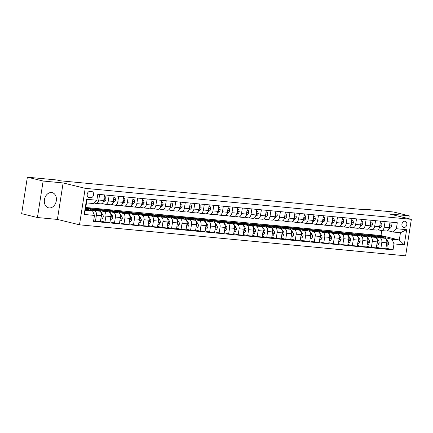 <?xml version="1.0" encoding="UTF-8"?>
<svg xmlns="http://www.w3.org/2000/svg" width="433" height="433" viewBox="0 0 433 433"><rect width="100%" height="100%" fill="white"/><g stroke="black" fill="none" stroke-linecap="round" stroke-linejoin="round"><path stroke-width="0.65" d="M51.57 192.544A7.805 5.938 103.7 0 0 44.507 199.25A7.805 5.938 103.7 0 0 48.518 207.818A7.805 5.938 103.7 0 0 49.162 207.927A7.805 5.938 103.7 0 0 56.225 201.226A7.805 5.938 103.7 0 0 52.22 192.653A7.805 5.938 103.7 0 0 51.57 192.544M404.877 221.214A3.204 2.436 103.7 0 0 401.976 223.969A3.204 2.436 103.7 0 0 403.621 227.482A3.204 2.436 103.7 0 0 403.886 227.525A3.204 2.436 103.7 0 0 406.787 224.776A3.204 2.436 103.7 0 0 405.142 221.263A3.204 2.436 103.7 0 0 404.877 221.214M79.488 224.814L405.634 255.816L411.35 219.331L85.204 188.328L79.488 224.814L57.405 219.423L63.115 182.937L43.138 181.037L37.422 217.523L57.405 219.423M37.422 217.523L21.65 213.669L27.366 177.184L43.138 181.037M27.366 177.184L56.858 179.987L60.014 180.761L367.13 209.951L363.974 209.182L363.904 209.648M89.095 197.502L90.768 197.665A3.101 2.36 103.7 0 0 93.577 194.996A3.101 2.36 103.7 0 0 91.985 191.592A3.101 2.36 103.7 0 0 91.726 191.548L90.053 191.391A3.101 2.36 103.7 0 0 87.244 194.054A3.101 2.36 103.7 0 0 88.835 197.459A3.101 2.36 103.7 0 0 89.095 197.502L88.592 197.378M94.475 215.428L84.202 214.449L86.578 199.267L96.857 200.241L93.712 203.57L86.481 202.882L85.339 210.178L92.57 210.866L94.475 215.428L93.544 221.393L393.05 249.863L385.938 248.131M85.761 207.494L381.013 235.557L399.307 240.028L400.449 232.727L393.218 232.039L396.363 228.716L397.299 222.746L97.788 194.276L96.857 200.241M396.363 228.716L406.636 229.69L404.26 244.878L393.987 243.898L393.05 249.863M408.795 218.708L409.245 215.84L393.473 211.986L363.974 209.182M409.245 215.84L389.267 213.94L411.35 219.331M63.115 182.937L85.204 188.328M393.218 232.039L387.503 230.643M385.072 221.588L384.195 227.163A4.005 2.582 95.4 0 1 381.294 230.529A4.005 2.582 95.4 0 1 381.056 230.491L377.987 229.739M375.557 220.678L374.686 226.259A4.005 2.582 95.4 0 1 371.779 229.625A4.005 2.582 95.4 0 1 371.541 229.587L368.472 228.835M366.042 219.775L365.171 225.355A4.005 2.582 95.4 0 1 362.269 228.721A4.005 2.582 95.4 0 1 362.026 228.684L358.957 227.931M356.527 218.871L355.655 224.451A4.005 2.582 95.4 0 1 352.754 227.818A4.005 2.582 95.4 0 1 352.516 227.78L349.442 227.027M347.017 217.967L346.14 223.547A4.005 2.582 95.4 0 1 343.239 226.914A4.005 2.582 95.4 0 1 343.001 226.87L339.927 226.123M337.502 217.063L336.625 222.638A4.005 2.582 95.4 0 1 333.724 226.01A4.005 2.582 95.4 0 1 333.486 225.966L330.417 225.22M327.987 216.159L327.115 221.734A4.005 2.582 95.4 0 1 324.209 225.106A4.005 2.582 95.4 0 1 323.971 225.063L320.902 224.316M318.471 215.255L317.6 220.83A4.005 2.582 95.4 0 1 314.694 224.202A4.005 2.582 95.4 0 1 314.455 224.159L311.387 223.412M308.956 214.351L308.085 219.926A4.005 2.582 95.4 0 1 305.184 223.293A4.005 2.582 95.4 0 1 304.94 223.255L301.871 222.508M299.441 213.447L298.57 219.022A4.005 2.582 95.4 0 1 295.669 222.389A4.005 2.582 95.4 0 1 295.43 222.351L292.356 221.599M289.931 212.543L289.055 218.118A4.005 2.582 95.4 0 1 286.153 221.485A4.005 2.582 95.4 0 1 285.915 221.447L282.841 220.695M280.416 211.64L279.539 217.214A4.005 2.582 95.4 0 1 276.638 220.581A4.005 2.582 95.4 0 1 276.4 220.543L273.331 219.791M270.901 210.73L270.03 216.311A4.005 2.582 95.4 0 1 267.123 219.677A4.005 2.582 95.4 0 1 266.885 219.639L263.816 218.887M261.386 209.826L260.514 215.407A4.005 2.582 95.4 0 1 257.608 218.773A4.005 2.582 95.4 0 1 257.37 218.735L254.301 217.983M251.871 208.923L250.999 214.503A4.005 2.582 95.4 0 1 248.098 217.869A4.005 2.582 95.4 0 1 247.855 217.826L244.786 217.079M242.356 208.019L241.484 213.593A4.005 2.582 95.4 0 1 238.583 216.965A4.005 2.582 95.4 0 1 238.345 216.922L235.271 216.175M232.846 207.115L231.969 212.69A4.005 2.582 95.4 0 1 229.068 216.062A4.005 2.582 95.4 0 1 228.83 216.018L225.755 215.271M223.331 206.211L222.454 211.786A4.005 2.582 95.4 0 1 219.553 215.158A4.005 2.582 95.4 0 1 219.315 215.114L216.246 214.367M213.815 205.307L212.944 210.882A4.005 2.582 95.4 0 1 210.037 214.254A4.005 2.582 95.4 0 1 209.799 214.211L206.73 213.464M204.3 204.403L203.429 209.978A4.005 2.582 95.4 0 1 200.522 213.345A4.005 2.582 95.4 0 1 200.284 213.307L197.215 212.554M194.785 203.499L193.914 209.074A4.005 2.582 95.4 0 1 191.013 212.441A4.005 2.582 95.4 0 1 190.774 212.403L187.7 211.65M185.27 202.595L184.398 208.17A4.005 2.582 95.4 0 1 181.497 211.537A4.005 2.582 95.4 0 1 181.259 211.499L178.185 210.747M175.76 201.686L174.883 207.266A4.005 2.582 95.4 0 1 171.982 210.633A4.005 2.582 95.4 0 1 171.744 210.595L168.675 209.843M166.245 200.782L165.368 206.362A4.005 2.582 95.4 0 1 162.467 209.729A4.005 2.582 95.4 0 1 162.229 209.691L159.16 208.939M156.73 199.878L155.858 205.459A4.005 2.582 95.4 0 1 152.952 208.825A4.005 2.582 95.4 0 1 152.714 208.782L149.645 208.035M147.215 198.974L146.343 204.549A4.005 2.582 95.4 0 1 143.442 207.921A4.005 2.582 95.4 0 1 143.199 207.878L140.13 207.131M137.699 198.07L136.828 203.645A4.005 2.582 95.4 0 1 133.927 207.017A4.005 2.582 95.4 0 1 133.689 206.974L130.614 206.227M128.19 197.167L127.313 202.741A4.005 2.582 95.4 0 1 124.412 206.113A4.005 2.582 95.4 0 1 124.174 206.07L121.099 205.323M118.674 196.263L117.798 201.838A4.005 2.582 95.4 0 1 114.897 205.21A4.005 2.582 95.4 0 1 114.658 205.166L111.59 204.419M109.159 195.359L108.288 200.934A4.005 2.582 95.4 0 1 105.381 204.3A4.005 2.582 95.4 0 1 105.143 204.262L102.074 203.51M99.644 194.455L98.773 200.03A4.005 2.582 95.4 0 1 95.866 203.396A4.005 2.582 95.4 0 1 95.628 203.358L94.237 203.017M381.013 235.557L381.792 230.578M85.501 209.144L92.57 210.866M90.362 209.648L94.486 210.654A4.005 2.582 95.4 0 1 96.391 215.217L95.46 221.182L93.647 220.738M93.041 209.177L93.084 208.895L88.516 208.462L99.433 211.125A4.005 2.582 95.4 0 1 101.338 215.688L100.407 221.653L95.46 221.182M93.084 208.895L94.21 209.166M99.877 210.552L104.001 211.558A4.005 2.582 95.4 0 1 105.906 216.121L104.975 222.086L100.51 220.998M102.556 210.081L102.599 209.799L98.031 209.366L108.948 212.029A4.005 2.582 95.4 0 1 110.853 216.592L109.922 222.557L104.975 222.086M102.599 209.799L103.72 210.075M109.392 211.456L113.516 212.462A4.005 2.582 95.4 0 1 115.422 217.025L114.485 222.99L110.025 221.902M112.071 210.985L112.115 210.703L107.546 210.27L118.463 212.933A4.005 2.582 95.4 0 1 120.369 217.496L119.432 223.46L114.485 222.99M112.115 210.703L113.235 210.979M118.907 212.359L123.032 213.366A4.005 2.582 95.4 0 1 124.937 217.929L124 223.893L119.535 222.806M121.581 211.889L121.63 211.607L117.062 211.174L127.979 213.837A4.005 2.582 95.4 0 1 129.884 218.4L128.947 224.364L124 223.893M121.63 211.607L122.75 211.883M128.422 213.269L132.541 214.27A4.005 2.582 95.4 0 1 134.452 218.833L133.516 224.797L129.05 223.709M131.096 212.792L131.139 212.511L126.577 212.078L137.494 214.741A4.005 2.582 95.4 0 1 139.399 219.304L138.463 225.268L133.516 224.797M131.139 212.511L132.265 212.787M137.938 214.173L142.056 215.179A4.005 2.582 95.4 0 1 143.962 219.737L143.031 225.701L138.565 224.613M140.611 213.696L140.655 213.415L136.092 212.982L147.004 215.645A4.005 2.582 95.4 0 1 148.914 220.208L147.978 226.172L143.031 225.701M140.655 213.415L141.78 213.691M147.447 215.077L151.572 216.083A4.005 2.582 95.4 0 1 153.477 220.641L152.546 226.605L148.081 225.517M150.127 214.6L150.17 214.319L145.602 213.886L156.519 216.554A4.005 2.582 95.4 0 1 158.424 221.111L157.493 227.076L152.546 226.605M150.17 214.319L151.29 214.595M156.963 215.98L161.087 216.987A4.005 2.582 95.4 0 1 162.992 221.544L162.061 227.514L157.596 226.421M159.642 215.504L159.685 215.223L155.117 214.79L166.034 217.458A4.005 2.582 95.4 0 1 167.939 222.015L167.008 227.98L162.061 227.514M159.685 215.223L160.805 215.499M166.478 216.884L170.602 217.891A4.005 2.582 95.4 0 1 172.507 222.448L171.571 228.418L167.111 227.325M169.157 216.413L169.2 216.132L164.632 215.694L175.549 218.362A4.005 2.582 95.4 0 1 177.454 222.919L176.518 228.889L171.571 228.418M169.2 216.132L170.321 216.403M175.993 217.788L180.117 218.795A4.005 2.582 95.4 0 1 182.022 223.358L181.086 229.322L176.621 228.229M178.667 217.317L178.715 217.036L174.147 216.597L185.064 219.266A4.005 2.582 95.4 0 1 186.969 223.823L186.033 229.793L181.086 229.322M178.715 217.036L179.836 217.306M185.508 218.692L189.627 219.699A4.005 2.582 95.4 0 1 191.538 224.262L190.601 230.226L186.136 229.133M188.182 218.221L188.225 217.94L183.662 217.507L194.574 220.17A4.005 2.582 95.4 0 1 196.485 224.727L195.548 230.697L190.601 230.226M188.225 217.94L189.351 218.21M195.023 219.596L199.142 220.603A4.005 2.582 95.4 0 1 201.047 225.165L200.116 231.13L195.651 230.042M197.697 219.125L197.74 218.844L193.172 218.411L204.089 221.074A4.005 2.582 95.4 0 1 205.994 225.636L205.063 231.601L200.116 231.13M197.74 218.844L198.866 219.114M204.533 220.5L208.657 221.507A4.005 2.582 95.4 0 1 210.562 226.069L209.632 232.034L205.166 230.946M207.212 220.029L207.255 219.748L202.687 219.315L213.604 221.977A4.005 2.582 95.4 0 1 215.51 226.54L214.579 232.505L209.632 232.034M207.255 219.748L208.376 220.024M214.048 221.404L218.172 222.41A4.005 2.582 95.4 0 1 220.078 226.973L219.141 232.938L214.681 231.85M216.727 220.933L216.771 220.651L212.202 220.218L223.119 222.881A4.005 2.582 95.4 0 1 225.025 227.444L224.094 233.409L219.141 232.938M216.771 220.651L217.891 220.927M223.563 222.308L227.688 223.314A4.005 2.582 95.4 0 1 229.593 227.877L228.656 233.842L224.197 232.754M226.243 221.837L226.286 221.555L221.718 221.122L232.635 223.785A4.005 2.582 95.4 0 1 234.54 228.348L233.604 234.313L228.656 233.842M226.286 221.555L227.406 221.831M233.078 223.217L237.203 224.224A4.005 2.582 95.4 0 1 239.108 228.781L238.172 234.746L233.706 233.658M235.752 222.741L235.801 222.459L231.233 222.026L242.15 224.689A4.005 2.582 95.4 0 1 244.055 229.252L243.119 235.216L238.172 234.746M235.801 222.459L236.921 222.735M242.594 224.121L246.713 225.128A4.005 2.582 95.4 0 1 248.623 229.685L247.687 235.649L243.222 234.562M245.267 223.644L245.311 223.363L240.748 222.93L251.66 225.598A4.005 2.582 95.4 0 1 253.57 230.156L252.634 236.12L247.687 235.649M245.311 223.363L246.437 223.639M252.109 225.025L256.228 226.031A4.005 2.582 95.4 0 1 258.133 230.589L257.202 236.559L252.737 235.465M254.783 224.548L254.826 224.267L250.258 223.834L261.175 226.502A4.005 2.582 95.4 0 1 263.08 231.06L262.149 237.024L257.202 236.559M254.826 224.267L255.952 224.543M261.619 225.929L265.743 226.935A4.005 2.582 95.4 0 1 267.648 231.493L266.717 237.463L262.252 236.369M264.298 225.458L264.341 225.176L259.773 224.738L270.69 227.406A4.005 2.582 95.4 0 1 272.595 231.964L271.664 237.928L266.717 237.463M264.341 225.176L265.461 225.447M271.134 226.832L275.258 227.839A4.005 2.582 95.4 0 1 277.163 232.397L276.227 238.367L271.767 237.273M273.813 226.362L273.856 226.08L269.288 225.642L280.205 228.31A4.005 2.582 95.4 0 1 282.11 232.867L281.174 238.837L276.227 238.367M273.856 226.08L274.977 226.351M280.649 227.736L284.773 228.743A4.005 2.582 95.4 0 1 286.678 233.306L285.742 239.27L281.277 238.177M283.328 227.265L283.371 226.984L278.803 226.551L289.72 229.214A4.005 2.582 95.4 0 1 291.625 233.771L290.689 239.741L285.742 239.27M283.371 226.984L284.492 227.255M290.164 228.64L294.283 229.647A4.005 2.582 95.4 0 1 296.194 234.21L295.257 240.174L290.792 239.086M292.838 228.169L292.887 227.888L288.318 227.455L299.235 230.118A4.005 2.582 95.4 0 1 301.141 234.681L300.204 240.645L295.257 240.174M292.887 227.888L294.007 228.159M299.679 229.544L303.798 230.551A4.005 2.582 95.4 0 1 305.709 235.114L304.772 241.078L300.307 239.99M302.353 229.073L302.396 228.792L297.834 228.359L308.745 231.022A4.005 2.582 95.4 0 1 310.656 235.584L309.719 241.549L304.772 241.078M302.396 228.792L303.522 229.068M309.189 230.448L313.313 231.455A4.005 2.582 95.4 0 1 315.219 236.017L314.288 241.982L309.822 240.894M311.868 229.977L311.912 229.696L307.343 229.263L318.26 231.926A4.005 2.582 95.4 0 1 320.166 236.488L319.235 242.453L314.288 241.982M311.912 229.696L313.037 229.972M318.704 231.352L322.829 232.359A4.005 2.582 95.4 0 1 324.734 236.921L323.803 242.886L319.337 241.798M321.383 230.881L321.427 230.6L316.859 230.167L327.776 232.83A4.005 2.582 95.4 0 1 329.681 237.392L328.75 243.357L323.803 242.886M321.427 230.6L322.547 230.876M328.219 232.261L332.344 233.263A4.005 2.582 95.4 0 1 334.249 237.825L333.313 243.79L328.853 242.702M330.899 231.785L330.942 231.503L326.374 231.07L337.291 233.733A4.005 2.582 95.4 0 1 339.196 238.296L338.26 244.261L333.313 243.79M330.942 231.503L332.062 231.779M337.735 233.165L341.859 234.172A4.005 2.582 95.4 0 1 343.764 238.729L342.828 244.694L338.362 243.606M340.408 232.689L340.457 232.407L335.889 231.974L346.806 234.637A4.005 2.582 95.4 0 1 348.711 239.2L347.775 245.165L342.828 244.694M340.457 232.407L341.577 232.683M347.25 234.069L351.369 235.076A4.005 2.582 95.4 0 1 353.279 239.633L352.343 245.598L347.878 244.51M349.924 233.593L349.967 233.311L345.404 232.878L356.321 235.547A4.005 2.582 95.4 0 1 358.226 240.104L357.29 246.068L352.343 245.598M349.967 233.311L351.093 233.587M356.765 234.973L360.884 235.98A4.005 2.582 95.4 0 1 362.789 240.537L361.858 246.507L357.393 245.414M359.439 234.502L359.482 234.221L354.919 233.782L365.831 236.45A4.005 2.582 95.4 0 1 367.741 241.008L366.805 246.972L361.858 246.507M359.482 234.221L360.608 234.491M366.275 235.877L370.399 236.883A4.005 2.582 95.4 0 1 372.304 241.441L371.373 247.411L366.908 246.317M368.954 235.406L368.997 235.124L364.429 234.686L375.346 237.354A4.005 2.582 95.4 0 1 377.251 241.912L376.32 247.882L371.373 247.411M368.997 235.124L370.118 235.395M375.79 236.781L379.914 237.787A4.005 2.582 95.4 0 1 381.819 242.35L380.888 248.315L376.423 247.221M378.469 236.31L378.512 236.028L373.944 235.595L384.861 238.258A4.005 2.582 95.4 0 1 386.766 242.816L385.835 248.786L380.888 248.315M378.512 236.028L379.633 236.299M385.305 237.685L392.076 239.341L399.307 240.028L404.26 244.878M104.591 194.926L103.72 200.501A4.005 2.582 95.4 0 1 100.813 203.867L95.866 203.396M114.106 195.83L113.235 201.405A4.005 2.582 95.4 0 1 110.328 204.771L105.381 204.3M123.622 196.734L122.745 202.308A4.005 2.582 95.4 0 1 119.844 205.675L114.897 205.21M133.137 197.637L132.26 203.212A4.005 2.582 95.4 0 1 129.359 206.584L124.412 206.113M142.646 198.541L141.775 204.116A4.005 2.582 95.4 0 1 138.874 207.488L133.927 207.017M152.162 199.445L151.29 205.02A4.005 2.582 95.4 0 1 148.389 208.392L143.442 207.921M161.677 200.349L160.805 205.924A4.005 2.582 95.4 0 1 157.899 209.296L152.952 208.825M171.192 201.253L170.321 206.833A4.005 2.582 95.4 0 1 167.414 210.2L162.467 209.729M180.707 202.157L179.83 207.737A4.005 2.582 95.4 0 1 176.929 211.104L171.982 210.633M190.222 203.061L189.345 208.641A4.005 2.582 95.4 0 1 186.444 212.008L181.497 211.537M199.732 203.97L198.861 209.545A4.005 2.582 95.4 0 1 195.96 212.912L191.013 212.441M209.247 204.874L208.376 210.449A4.005 2.582 95.4 0 1 205.475 213.815L200.522 213.345M218.762 205.778L217.891 211.353A4.005 2.582 95.4 0 1 214.984 214.719L210.037 214.254M228.278 206.682L227.401 212.257A4.005 2.582 95.4 0 1 224.5 215.623L219.553 215.158M237.793 207.586L236.916 213.16A4.005 2.582 95.4 0 1 234.015 216.532L229.068 216.062M247.303 208.489L246.431 214.064A4.005 2.582 95.4 0 1 243.53 217.436L238.583 216.965M256.818 209.393L255.946 214.968A4.005 2.582 95.4 0 1 253.045 218.34L248.098 217.869M266.333 210.297L265.461 215.878A4.005 2.582 95.4 0 1 262.56 219.244L257.608 218.773M275.848 211.201L274.977 216.781A4.005 2.582 95.4 0 1 272.07 220.148L267.123 219.677M285.363 212.105L284.486 217.685A4.005 2.582 95.4 0 1 281.585 221.052L276.638 220.581M294.878 213.014L294.002 218.589A4.005 2.582 95.4 0 1 291.1 221.956L286.153 221.485M304.388 213.918L303.517 219.493A4.005 2.582 95.4 0 1 300.616 222.86L295.669 222.389M313.903 214.822L313.032 220.397A4.005 2.582 95.4 0 1 310.131 223.764L305.184 223.293M323.419 215.726L322.547 221.301A4.005 2.582 95.4 0 1 319.641 224.667L314.694 224.202M332.934 216.63L332.062 222.205A4.005 2.582 95.4 0 1 329.156 225.577L324.209 225.106M342.449 217.534L341.572 223.109A4.005 2.582 95.4 0 1 338.671 226.481L333.724 226.01M351.964 218.438L351.087 224.013A4.005 2.582 95.4 0 1 348.186 227.385L343.239 226.914M361.474 219.342L360.602 224.916A4.005 2.582 95.4 0 1 357.701 228.288L352.754 227.818M370.989 220.245L370.118 225.826A4.005 2.582 95.4 0 1 367.216 229.192L362.269 228.721M380.504 221.149L379.633 226.73A4.005 2.582 95.4 0 1 376.726 230.096L371.779 229.625M393.987 243.898L392.076 239.341M390.019 222.053L389.148 227.634A4.005 2.582 95.4 0 1 386.241 231L381.294 230.529M86.481 202.882L86.578 199.267M85.339 210.178L84.202 214.449M406.636 229.69L400.449 232.727M91.076 210.503A7.653 4.936 -84.6 0 0 88.202 208.598L86.757 208.462A7.653 4.936 -84.6 0 0 86.297 208.452M86.708 209.437A7.653 4.936 -84.6 0 0 85.588 208.587M89.442 210.102A7.653 4.936 -84.6 0 0 86.757 208.462M85.626 208.354L85.842 208.376A7.653 4.936 95.4 0 1 88.397 209.848M104.304 196.744L105.603 196.863L106.053 198.909A2.652 1.71 95.4 0 1 104.965 200.863L103.271 202M105.603 196.863L104.326 196.62M103.704 200.576A2.652 1.71 -84.6 0 0 104.413 199.494L103.969 198.893M113.819 197.648L115.118 197.773L115.568 199.813A2.652 1.71 95.4 0 1 114.48 201.767L112.786 202.904M115.118 197.773L113.841 197.529M113.219 201.486A2.652 1.71 -84.6 0 0 113.928 200.398L113.484 199.797M123.335 198.552L124.628 198.677L125.083 200.717A2.652 1.71 95.4 0 1 123.995 202.671L122.301 203.808M124.628 198.677L123.356 198.433M122.734 202.39A2.652 1.71 -84.6 0 0 123.443 201.302L122.999 200.701M100.846 218.833L102.145 218.952L103.211 217.052A2.652 1.71 -84.6 0 0 102.794 214.736L100.629 211.461A7.653 4.936 -84.6 0 0 97.717 209.502L96.272 209.366A7.653 4.936 -84.6 0 0 95.812 209.356M96.223 210.341A7.653 4.936 -84.6 0 0 93.912 209.139A7.653 4.936 -84.6 0 0 92.31 209.388M98.957 211.006A7.653 4.936 -84.6 0 0 96.272 209.366M93.912 209.139L95.357 209.28A7.653 4.936 95.4 0 1 97.912 210.752M101.187 216.679L101.804 216.159A2.652 1.71 -84.6 0 0 101.414 214.708M110.361 219.737L111.654 219.861L112.726 217.956A2.652 1.71 -84.6 0 0 112.304 215.639L110.144 212.365A7.653 4.936 -84.6 0 0 107.232 210.406L105.787 210.27A7.653 4.936 -84.6 0 0 105.327 210.259M105.739 211.244A7.653 4.936 -84.6 0 0 103.427 210.043A7.653 4.936 -84.6 0 0 101.825 210.292M108.472 211.916A7.653 4.936 -84.6 0 0 105.787 210.27M103.427 210.043L104.873 210.184A7.653 4.936 95.4 0 1 107.427 211.656M110.696 217.583L111.319 217.063A2.652 1.71 -84.6 0 0 110.929 215.612M119.876 220.641L121.17 220.765L122.241 218.865A2.652 1.71 -84.6 0 0 121.819 216.543L119.654 213.269A7.653 4.936 -84.6 0 0 116.748 211.309L115.297 211.174A7.653 4.936 -84.6 0 0 114.837 211.163M115.248 212.148A7.653 4.936 -84.6 0 0 112.937 210.947A7.653 4.936 -84.6 0 0 111.341 211.196M117.987 212.82A7.653 4.936 -84.6 0 0 115.297 211.174M112.937 210.947L114.388 211.088A7.653 4.936 95.4 0 1 116.942 212.56M120.212 218.486L120.834 217.967A2.652 1.71 -84.6 0 0 120.444 216.516M132.85 199.456L134.143 199.581L134.598 201.621A2.652 1.71 95.4 0 1 133.51 203.575L131.816 204.712M134.143 199.581L132.866 199.337M132.249 203.294A2.652 1.71 -84.6 0 0 132.958 202.206L132.514 201.605M129.391 221.544L130.685 221.669L131.756 219.769A2.652 1.71 -84.6 0 0 131.334 217.447L129.169 214.173A7.653 4.936 -84.6 0 0 126.257 212.213L124.812 212.078A7.653 4.936 -84.6 0 0 124.352 212.067M124.764 213.052A7.653 4.936 -84.6 0 0 122.452 211.856A7.653 4.936 -84.6 0 0 120.856 212.1M127.502 213.723A7.653 4.936 -84.6 0 0 124.812 212.078M122.452 211.856L123.898 211.991A7.653 4.936 95.4 0 1 126.452 213.469M129.727 219.39L130.349 218.871A2.652 1.71 -84.6 0 0 129.96 217.42M142.365 200.36L143.659 200.484L144.113 202.53A2.652 1.71 95.4 0 1 143.02 204.479L141.331 205.621M143.659 200.484L142.381 200.241M141.764 204.197A2.652 1.71 -84.6 0 0 142.473 203.109L142.029 202.509M138.906 222.448L140.2 222.573L141.272 220.673A2.652 1.71 -84.6 0 0 140.849 218.351L138.684 215.082A7.653 4.936 -84.6 0 0 135.773 213.117L134.327 212.982A7.653 4.936 -84.6 0 0 133.867 212.971M134.279 213.956A7.653 4.936 -84.6 0 0 131.968 212.76A7.653 4.936 -84.6 0 0 130.371 213.004M137.017 214.627A7.653 4.936 -84.6 0 0 134.327 212.982M131.968 212.76L133.413 212.895A7.653 4.936 95.4 0 1 135.967 214.373M139.242 220.294L139.859 219.775A2.652 1.71 -84.6 0 0 139.469 218.324M151.88 201.264L153.174 201.388L153.623 203.434A2.652 1.71 95.4 0 1 152.535 205.383L150.841 206.525M153.174 201.388L151.896 201.145M151.274 205.101A2.652 1.71 -84.6 0 0 151.983 204.013L151.539 203.418M148.422 223.352L149.715 223.477L150.781 221.577A2.652 1.71 -84.6 0 0 150.365 219.255L148.2 215.986A7.653 4.936 -84.6 0 0 145.288 214.026L143.843 213.886A7.653 4.936 -84.6 0 0 143.383 213.875M143.794 214.865A7.653 4.936 -84.6 0 0 141.483 213.664A7.653 4.936 -84.6 0 0 139.881 213.907M146.527 215.531A7.653 4.936 -84.6 0 0 143.843 213.886M141.483 213.664L142.928 213.799A7.653 4.936 95.4 0 1 145.483 215.277M148.757 221.198L149.374 220.678A2.652 1.71 -84.6 0 0 148.984 219.228M161.39 202.168L162.689 202.292L163.138 204.338A2.652 1.71 95.4 0 1 162.05 206.287L160.356 207.429M162.689 202.292L161.412 202.049M160.789 206.005A2.652 1.71 -84.6 0 0 161.498 204.923L161.054 204.322M157.931 224.256L159.23 224.381L160.297 222.481A2.652 1.71 -84.6 0 0 159.88 220.159L157.715 216.89A7.653 4.936 -84.6 0 0 154.803 214.93L153.358 214.79A7.653 4.936 -84.6 0 0 152.898 214.779M153.309 215.769A7.653 4.936 -84.6 0 0 150.998 214.568A7.653 4.936 -84.6 0 0 149.396 214.811M156.042 216.435A7.653 4.936 -84.6 0 0 153.358 214.79M150.998 214.568L152.443 214.703A7.653 4.936 95.4 0 1 154.998 216.181M158.272 222.107L158.889 221.582A2.652 1.71 -84.6 0 0 158.5 220.132M170.905 203.072L172.199 203.196L172.653 205.242A2.652 1.71 95.4 0 1 171.565 207.191L169.871 208.333M172.199 203.196L170.927 202.953M170.304 206.909A2.652 1.71 -84.6 0 0 171.013 205.827L170.57 205.226M167.447 225.16L168.74 225.284L169.812 223.385A2.652 1.71 -84.6 0 0 169.39 221.063L167.23 217.794A7.653 4.936 -84.6 0 0 164.318 215.834L162.873 215.694A7.653 4.936 -84.6 0 0 162.413 215.683M162.819 216.673A7.653 4.936 -84.6 0 0 160.513 215.472A7.653 4.936 -84.6 0 0 158.911 215.715M165.558 217.339A7.653 4.936 -84.6 0 0 162.873 215.694M160.513 215.472L161.958 215.607A7.653 4.936 95.4 0 1 164.513 217.085M167.782 223.011L168.405 222.492A2.652 1.71 -84.6 0 0 168.015 221.041M180.42 203.975L181.714 204.1L182.169 206.146A2.652 1.71 95.4 0 1 181.081 208.094L179.386 209.236M181.714 204.1L180.442 203.856M179.819 207.813A2.652 1.71 -84.6 0 0 180.529 206.73L180.085 206.13M176.962 226.064L178.255 226.188L179.327 224.289A2.652 1.71 -84.6 0 0 178.905 221.972L176.74 218.697A7.653 4.936 -84.6 0 0 173.833 216.738L172.383 216.597A7.653 4.936 -84.6 0 0 171.923 216.592M172.334 217.577A7.653 4.936 -84.6 0 0 170.023 216.376A7.653 4.936 -84.6 0 0 168.426 216.619M175.073 218.243A7.653 4.936 -84.6 0 0 172.383 216.597M170.023 216.376L171.473 216.511A7.653 4.936 95.4 0 1 174.023 217.988M177.297 223.915L177.92 223.396A2.652 1.71 -84.6 0 0 177.53 221.945M189.935 204.885L191.229 205.004L191.684 207.05A2.652 1.71 95.4 0 1 190.59 209.004L188.902 210.14M191.229 205.004L189.952 204.76M189.335 208.717A2.652 1.71 -84.6 0 0 190.044 207.634L189.6 207.034M186.477 226.973L187.77 227.092L188.842 225.192A2.652 1.71 -84.6 0 0 188.42 222.876L186.255 219.601A7.653 4.936 -84.6 0 0 183.343 217.642L181.898 217.507A7.653 4.936 -84.6 0 0 181.438 217.496M181.849 218.481A7.653 4.936 -84.6 0 0 179.538 217.279A7.653 4.936 -84.6 0 0 177.941 217.528M184.588 219.147A7.653 4.936 -84.6 0 0 181.898 217.507M179.538 217.279L180.983 217.415A7.653 4.936 95.4 0 1 183.538 218.892M186.812 224.819L187.435 224.299A2.652 1.71 -84.6 0 0 187.045 222.849M199.451 205.789L200.744 205.908L201.193 207.954A2.652 1.71 95.4 0 1 200.106 209.908L198.417 211.044M200.744 205.908L199.467 205.664M198.85 209.621A2.652 1.71 -84.6 0 0 199.559 208.538L199.11 207.937M195.992 227.877L197.286 227.996L198.357 226.096A2.652 1.71 -84.6 0 0 197.935 223.78L195.77 220.505A7.653 4.936 -84.6 0 0 192.858 218.546L191.413 218.411A7.653 4.936 -84.6 0 0 190.953 218.4M191.364 219.385A7.653 4.936 -84.6 0 0 189.053 218.183A7.653 4.936 -84.6 0 0 187.457 218.432M194.103 220.051A7.653 4.936 -84.6 0 0 191.413 218.411M189.053 218.183L190.498 218.324A7.653 4.936 95.4 0 1 193.053 219.796M196.328 225.723L196.945 225.203A2.652 1.71 -84.6 0 0 196.555 223.753M208.966 206.693L210.259 206.817L210.709 208.858A2.652 1.71 95.4 0 1 209.621 210.811L207.927 211.948M210.259 206.817L208.982 206.573M208.36 210.53A2.652 1.71 -84.6 0 0 209.069 209.442L208.625 208.841M205.502 228.781L206.801 228.9L207.867 227A2.652 1.71 -84.6 0 0 207.45 224.684L205.285 221.409A7.653 4.936 -84.6 0 0 202.373 219.45L200.928 219.315A7.653 4.936 -84.6 0 0 200.468 219.304M200.88 220.289A7.653 4.936 -84.6 0 0 198.568 219.087A7.653 4.936 -84.6 0 0 196.966 219.336M203.613 220.96A7.653 4.936 -84.6 0 0 200.928 219.315M198.568 219.087L200.014 219.228A7.653 4.936 95.4 0 1 202.568 220.7M205.843 226.627L206.46 226.107A2.652 1.71 -84.6 0 0 206.07 224.657M218.476 207.596L219.775 207.721L220.224 209.761A2.652 1.71 95.4 0 1 219.136 211.715L217.442 212.852M219.775 207.721L218.497 207.477M217.875 211.434A2.652 1.71 -84.6 0 0 218.584 210.346L218.14 209.745M215.017 229.685L216.316 229.809L217.382 227.91A2.652 1.71 -84.6 0 0 216.965 225.588L214.8 222.313A7.653 4.936 -84.6 0 0 211.889 220.354L210.443 220.218A7.653 4.936 -84.6 0 0 209.983 220.208M210.395 221.193A7.653 4.936 -84.6 0 0 208.084 219.991A7.653 4.936 -84.6 0 0 206.481 220.24M213.128 221.864A7.653 4.936 -84.6 0 0 210.443 220.218M208.084 219.991L209.529 220.132A7.653 4.936 95.4 0 1 212.083 221.604M215.358 227.531L215.975 227.011A2.652 1.71 -84.6 0 0 215.585 225.561M227.991 208.5L229.284 208.625L229.739 210.665A2.652 1.71 95.4 0 1 228.651 212.619L226.957 213.756M229.284 208.625L228.012 208.381M227.39 212.338A2.652 1.71 -84.6 0 0 228.099 211.25L227.655 210.649M224.532 230.589L225.826 230.713L226.897 228.813A2.652 1.71 -84.6 0 0 226.475 226.491L224.316 223.217A7.653 4.936 -84.6 0 0 221.404 221.258L219.959 221.122A7.653 4.936 -84.6 0 0 219.499 221.111M219.904 222.097A7.653 4.936 -84.6 0 0 217.599 220.895A7.653 4.936 -84.6 0 0 215.997 221.144M222.643 222.768A7.653 4.936 -84.6 0 0 219.959 221.122M217.599 220.895L219.044 221.036A7.653 4.936 95.4 0 1 221.599 222.513M224.868 228.435L225.49 227.915A2.652 1.71 -84.6 0 0 225.1 226.464M237.506 209.404L238.799 209.529L239.254 211.575A2.652 1.71 95.4 0 1 238.166 213.523L236.472 214.665M238.799 209.529L237.528 209.285M236.905 213.242A2.652 1.71 -84.6 0 0 237.614 212.154L237.17 211.553M234.047 231.493L235.341 231.617L236.413 229.717A2.652 1.71 -84.6 0 0 235.99 227.395L233.825 224.126A7.653 4.936 -84.6 0 0 230.919 222.161L229.468 222.026A7.653 4.936 -84.6 0 0 229.008 222.015M229.42 223A7.653 4.936 -84.6 0 0 227.109 221.804A7.653 4.936 -84.6 0 0 225.512 222.048M232.158 223.672A7.653 4.936 -84.6 0 0 229.468 222.026M227.109 221.804L228.559 221.94A7.653 4.936 95.4 0 1 231.108 223.417M234.383 229.338L235.005 228.819A2.652 1.71 -84.6 0 0 234.616 227.368M247.021 210.308L248.315 210.433L248.769 212.479A2.652 1.71 95.4 0 1 247.676 214.427L245.987 215.569M248.315 210.433L247.037 210.189M246.42 214.146A2.652 1.71 -84.6 0 0 247.129 213.058L246.686 212.462M243.562 232.397L244.856 232.521L245.928 230.621A2.652 1.71 -84.6 0 0 245.506 228.299L243.341 225.03A7.653 4.936 -84.6 0 0 240.429 223.071L238.984 222.93A7.653 4.936 -84.6 0 0 238.523 222.919M238.935 223.91A7.653 4.936 -84.6 0 0 236.624 222.708A7.653 4.936 -84.6 0 0 235.027 222.952M241.674 224.575A7.653 4.936 -84.6 0 0 238.984 222.93M236.624 222.708L238.069 222.843A7.653 4.936 95.4 0 1 240.624 224.321M243.898 230.242L244.521 229.723A2.652 1.71 -84.6 0 0 244.131 228.272M256.536 211.212L257.83 211.336L258.279 213.382A2.652 1.71 95.4 0 1 257.191 215.331L255.502 216.473M257.83 211.336L256.553 211.093M255.935 215.049A2.652 1.71 -84.6 0 0 256.645 213.962L256.195 213.366M253.078 233.3L254.371 233.425L255.443 231.525A2.652 1.71 -84.6 0 0 255.021 229.203L252.856 225.934A7.653 4.936 -84.6 0 0 249.944 223.975L248.499 223.834A7.653 4.936 -84.6 0 0 248.039 223.823M248.45 224.814A7.653 4.936 -84.6 0 0 246.139 223.612A7.653 4.936 -84.6 0 0 244.542 223.856M251.189 225.479A7.653 4.936 -84.6 0 0 248.499 223.834M246.139 223.612L247.584 223.747A7.653 4.936 95.4 0 1 250.139 225.225M253.413 231.152L254.03 230.627A2.652 1.71 -84.6 0 0 253.641 229.176M266.051 212.116L267.345 212.24L267.794 214.286A2.652 1.71 95.4 0 1 266.706 216.235L265.012 217.377M267.345 212.24L266.068 211.997M265.445 215.953A2.652 1.71 -84.6 0 0 266.154 214.871L265.71 214.27M262.587 234.204L263.886 234.329L264.953 232.429A2.652 1.71 -84.6 0 0 264.536 230.107L262.371 226.838A7.653 4.936 -84.6 0 0 259.459 224.879L258.014 224.738A7.653 4.936 -84.6 0 0 257.554 224.727M257.965 225.717A7.653 4.936 -84.6 0 0 255.654 224.516A7.653 4.936 -84.6 0 0 254.052 224.759M260.698 226.383A7.653 4.936 -84.6 0 0 258.014 224.738M255.654 224.516L257.099 224.651A7.653 4.936 95.4 0 1 259.654 226.129M262.928 232.056L263.545 231.536A2.652 1.71 -84.6 0 0 263.156 230.085M275.561 213.02L276.86 213.144L277.309 215.19A2.652 1.71 95.4 0 1 276.222 217.139L274.527 218.281M276.86 213.144L275.583 212.901M274.96 216.857A2.652 1.71 -84.6 0 0 275.669 215.775L275.226 215.174M272.103 235.108L273.402 235.233L274.468 233.333A2.652 1.71 -84.6 0 0 274.051 231.016L271.886 227.742A7.653 4.936 -84.6 0 0 268.974 225.782L267.529 225.642A7.653 4.936 -84.6 0 0 267.069 225.631M267.48 226.621A7.653 4.936 -84.6 0 0 265.169 225.42A7.653 4.936 -84.6 0 0 263.567 225.663M270.214 227.287A7.653 4.936 -84.6 0 0 267.529 225.642M265.169 225.42L266.614 225.555A7.653 4.936 95.4 0 1 269.169 227.033M272.444 232.959L273.061 232.44A2.652 1.71 -84.6 0 0 272.671 230.989M285.076 213.929L286.37 214.048L286.825 216.094A2.652 1.71 95.4 0 1 285.737 218.048L284.043 219.185M286.37 214.048L285.098 213.805M284.476 217.761A2.652 1.71 -84.6 0 0 285.185 216.679L284.741 216.078M281.618 236.017L282.911 236.137L283.983 234.237A2.652 1.71 -84.6 0 0 283.561 231.92L281.396 228.646A7.653 4.936 -84.6 0 0 278.489 226.686L277.039 226.551A7.653 4.936 -84.6 0 0 276.584 226.54M276.99 227.525A7.653 4.936 -84.6 0 0 274.684 226.324A7.653 4.936 -84.6 0 0 273.082 226.573M279.729 228.191A7.653 4.936 -84.6 0 0 277.039 226.551M274.684 226.324L276.13 226.459A7.653 4.936 95.4 0 1 278.684 227.937M281.953 233.863L282.576 233.344A2.652 1.71 -84.6 0 0 282.186 231.893M294.592 214.833L295.885 214.952L296.34 216.998A2.652 1.71 95.4 0 1 295.252 218.952L293.558 220.088M295.885 214.952L294.608 214.708M293.991 218.665A2.652 1.71 -84.6 0 0 294.7 217.583L294.256 216.982M291.133 236.921L292.427 237.04L293.498 235.141A2.652 1.71 -84.6 0 0 293.076 232.824L290.911 229.55A7.653 4.936 -84.6 0 0 287.999 227.59L286.554 227.455A7.653 4.936 -84.6 0 0 286.094 227.444M286.505 228.429A7.653 4.936 -84.6 0 0 284.194 227.228A7.653 4.936 -84.6 0 0 282.597 227.477M289.244 229.095A7.653 4.936 -84.6 0 0 286.554 227.455M284.194 227.228L285.645 227.368A7.653 4.936 95.4 0 1 288.194 228.841M291.469 234.767L292.091 234.248A2.652 1.71 -84.6 0 0 291.701 232.797M304.107 215.737L305.4 215.861L305.855 217.902A2.652 1.71 95.4 0 1 304.762 219.856L303.073 220.992M305.4 215.861L304.123 215.618M303.506 219.574A2.652 1.71 -84.6 0 0 304.215 218.486L303.771 217.886M300.648 237.825L301.942 237.944L303.013 236.045A2.652 1.71 -84.6 0 0 302.591 233.728L300.426 230.453A7.653 4.936 -84.6 0 0 297.514 228.494L296.069 228.359A7.653 4.936 -84.6 0 0 295.609 228.348M296.02 229.333A7.653 4.936 -84.6 0 0 293.709 228.131A7.653 4.936 -84.6 0 0 292.113 228.38M298.759 230.004A7.653 4.936 -84.6 0 0 296.069 228.359M293.709 228.131L295.154 228.272A7.653 4.936 95.4 0 1 297.709 229.744M300.984 235.671L301.601 235.151A2.652 1.71 -84.6 0 0 301.216 233.701M313.622 216.641L314.915 216.765L315.365 218.806A2.652 1.71 95.4 0 1 314.277 220.76L312.588 221.896M314.915 216.765L313.638 216.522M313.021 220.478A2.652 1.71 -84.6 0 0 313.725 219.39L313.281 218.789M310.163 238.729L311.457 238.854L312.523 236.954A2.652 1.71 -84.6 0 0 312.106 234.632L309.941 231.357A7.653 4.936 -84.6 0 0 307.029 229.398L305.584 229.263A7.653 4.936 -84.6 0 0 305.124 229.252M305.536 230.237A7.653 4.936 -84.6 0 0 303.224 229.035A7.653 4.936 -84.6 0 0 301.628 229.284M308.269 230.908A7.653 4.936 -84.6 0 0 305.584 229.263M303.224 229.035L304.67 229.176A7.653 4.936 95.4 0 1 307.224 230.648M310.499 236.575L311.116 236.055A2.652 1.71 -84.6 0 0 310.726 234.605M323.132 217.545L324.431 217.669L324.88 219.71A2.652 1.71 95.4 0 1 323.792 221.664L322.098 222.8M324.431 217.669L323.153 217.426M322.531 221.382A2.652 1.71 -84.6 0 0 323.24 220.294L322.796 219.693M319.673 239.633L320.972 239.758L322.038 237.858A2.652 1.71 -84.6 0 0 321.622 235.536L319.457 232.261A7.653 4.936 -84.6 0 0 316.545 230.302L315.1 230.167A7.653 4.936 -84.6 0 0 314.639 230.156M315.051 231.141A7.653 4.936 -84.6 0 0 312.74 229.939A7.653 4.936 -84.6 0 0 311.138 230.188M317.784 231.812A7.653 4.936 -84.6 0 0 315.1 230.167M312.74 229.939L314.185 230.08A7.653 4.936 95.4 0 1 316.74 231.558M320.014 237.479L320.631 236.959A2.652 1.71 -84.6 0 0 320.241 235.509M332.647 218.449L333.946 218.573L334.395 220.619A2.652 1.71 95.4 0 1 333.307 222.567L331.613 223.704M333.946 218.573L332.668 218.329M332.046 222.286A2.652 1.71 -84.6 0 0 332.755 221.198L332.311 220.597M329.188 240.537L330.482 240.661L331.554 238.762A2.652 1.71 -84.6 0 0 331.131 236.44L328.972 233.165A7.653 4.936 -84.6 0 0 326.06 231.206L324.615 231.07A7.653 4.936 -84.6 0 0 324.155 231.06M324.566 232.045A7.653 4.936 -84.6 0 0 322.255 230.849A7.653 4.936 -84.6 0 0 320.653 231.092M327.299 232.716A7.653 4.936 -84.6 0 0 324.615 231.07M322.255 230.849L323.7 230.984A7.653 4.936 95.4 0 1 326.255 232.461M329.524 238.383L330.146 237.863A2.652 1.71 -84.6 0 0 329.757 236.413M342.162 219.352L343.456 219.477L343.91 221.523A2.652 1.71 95.4 0 1 342.822 223.471L341.128 224.613M343.456 219.477L342.184 219.233M341.561 223.19A2.652 1.71 -84.6 0 0 342.27 222.102L341.826 221.501M338.703 241.441L339.997 241.565L341.069 239.666A2.652 1.71 -84.6 0 0 340.647 237.344L338.482 234.074A7.653 4.936 -84.6 0 0 335.575 232.11L334.124 231.974A7.653 4.936 -84.6 0 0 333.664 231.964M334.076 232.949A7.653 4.936 -84.6 0 0 331.765 231.752A7.653 4.936 -84.6 0 0 330.168 231.996M336.814 233.62A7.653 4.936 -84.6 0 0 334.124 231.974M331.765 231.752L333.215 231.888A7.653 4.936 95.4 0 1 335.77 233.365M339.039 239.287L339.661 238.767A2.652 1.71 -84.6 0 0 339.272 237.316M351.677 220.256L352.971 220.381L353.425 222.427A2.652 1.71 95.4 0 1 352.338 224.375L350.643 225.517M352.971 220.381L351.693 220.137M351.076 224.094A2.652 1.71 -84.6 0 0 351.785 223.006L351.342 222.41M348.219 242.345L349.512 242.469L350.584 240.569A2.652 1.71 -84.6 0 0 350.162 238.247L347.997 234.978A7.653 4.936 -84.6 0 0 345.085 233.019L343.64 232.878A7.653 4.936 -84.6 0 0 343.18 232.867M343.591 233.858A7.653 4.936 -84.6 0 0 341.28 232.656A7.653 4.936 -84.6 0 0 339.683 232.9M346.33 234.524A7.653 4.936 -84.6 0 0 343.64 232.878M341.28 232.656L342.725 232.792A7.653 4.936 95.4 0 1 345.28 234.269M348.554 240.196L349.177 239.671A2.652 1.71 -84.6 0 0 348.787 238.22M361.192 221.16L362.486 221.285L362.941 223.331A2.652 1.71 95.4 0 1 361.847 225.279L360.159 226.421M362.486 221.285L361.209 221.041M360.592 224.998A2.652 1.71 -84.6 0 0 361.301 223.915L360.857 223.314M357.734 243.249L359.027 243.373L360.099 241.473A2.652 1.71 -84.6 0 0 359.677 239.151L357.512 235.882A7.653 4.936 -84.6 0 0 354.6 233.923L353.155 233.782A7.653 4.936 -84.6 0 0 352.695 233.771M353.106 234.762A7.653 4.936 -84.6 0 0 350.795 233.56A7.653 4.936 -84.6 0 0 349.198 233.804M355.845 235.428A7.653 4.936 -84.6 0 0 353.155 233.782M350.795 233.56L352.24 233.696A7.653 4.936 95.4 0 1 354.795 235.173M358.069 241.1L358.686 240.575A2.652 1.71 -84.6 0 0 358.297 239.13M370.708 222.064L372.001 222.189L372.45 224.234A2.652 1.71 95.4 0 1 371.362 226.183L369.668 227.325M372.001 222.189L370.724 221.945M370.107 225.902A2.652 1.71 -84.6 0 0 370.81 224.819L370.367 224.218M367.249 244.152L368.543 244.277L369.609 242.377A2.652 1.71 -84.6 0 0 369.192 240.061L367.027 236.786A7.653 4.936 -84.6 0 0 364.115 234.827L362.67 234.686A7.653 4.936 -84.6 0 0 362.21 234.675M362.621 235.666A7.653 4.936 -84.6 0 0 360.31 234.464A7.653 4.936 -84.6 0 0 358.708 234.708M365.355 236.331A7.653 4.936 -84.6 0 0 362.67 234.686M360.31 234.464L361.755 234.599A7.653 4.936 95.4 0 1 364.31 236.077M367.585 242.004L368.202 241.484A2.652 1.71 -84.6 0 0 367.812 240.034M380.217 222.973L381.516 223.092L381.966 225.138A2.652 1.71 95.4 0 1 380.878 227.092L379.184 228.229M381.516 223.092L380.239 222.849M379.617 226.805A2.652 1.71 -84.6 0 0 380.326 225.723L379.882 225.122M376.759 245.056L378.058 245.181L379.124 243.281A2.652 1.71 -84.6 0 0 378.707 240.964L376.542 237.69A7.653 4.936 -84.6 0 0 373.63 235.731L372.185 235.59A7.653 4.936 -84.6 0 0 371.725 235.584M372.136 236.57A7.653 4.936 -84.6 0 0 369.825 235.368A7.653 4.936 -84.6 0 0 368.223 235.617M374.87 237.235A7.653 4.936 -84.6 0 0 372.185 235.59M369.825 235.368L371.27 235.503A7.653 4.936 95.4 0 1 373.825 236.981M377.1 242.908L377.717 242.388A2.652 1.71 -84.6 0 0 377.327 240.937M389.732 223.877L391.031 223.996L391.481 226.042A2.652 1.71 95.4 0 1 390.393 227.996L388.699 229.133M391.031 223.996L389.754 223.753M389.132 227.709A2.652 1.71 -84.6 0 0 389.841 226.627L389.397 226.026M386.274 245.966L387.567 246.085L388.639 244.185A2.652 1.71 -84.6 0 0 388.217 241.868L386.057 238.594A7.653 4.936 -84.6 0 0 383.145 236.635L381.7 236.499A7.653 4.936 -84.6 0 0 381.24 236.488M381.646 237.473A7.653 4.936 -84.6 0 0 379.34 236.272A7.653 4.936 -84.6 0 0 377.738 236.521M384.385 238.139A7.653 4.936 -84.6 0 0 381.7 236.499M379.34 236.272L380.786 236.413A7.653 4.936 95.4 0 1 383.34 237.885M386.609 243.811L387.232 243.292A2.652 1.71 -84.6 0 0 386.842 241.841M99.433 211.125L94.486 210.654M108.948 212.029L104.001 211.558M118.463 212.933L113.516 212.462M127.979 213.837L123.032 213.366M137.494 214.741L132.541 214.27M147.004 215.645L142.056 215.179M156.519 216.554L151.572 216.083M166.034 217.458L161.087 216.987M175.549 218.362L170.602 217.891M185.064 219.266L180.117 218.795M194.574 220.17L189.627 219.699M204.089 221.074L199.142 220.603M213.604 221.977L208.657 221.507M223.119 222.881L218.172 222.41M232.635 223.785L227.688 223.314M242.15 224.689L237.203 224.224M251.66 225.598L246.713 225.128M261.175 226.502L256.228 226.031M270.69 227.406L265.743 226.935M280.205 228.31L275.258 227.839M289.72 229.214L284.773 228.743M299.235 230.118L294.283 229.647M308.745 231.022L303.798 230.551M318.26 231.926L313.313 231.455M327.776 232.83L322.829 232.359M337.291 233.733L332.344 233.263M346.806 234.637L341.859 234.172M356.321 235.547L351.369 235.076M365.831 236.45L360.884 235.98M375.346 237.354L370.399 236.883M384.861 238.258L379.914 237.787M101.338 215.688L96.391 215.217M103.72 200.501L98.773 200.03M113.235 201.405L108.288 200.934M110.853 216.592L105.906 216.121M122.745 202.308L117.798 201.838M120.369 217.496L115.422 217.025M132.26 203.212L127.313 202.741M129.884 218.4L124.937 217.929M141.775 204.116L136.828 203.645M139.399 219.304L134.452 218.833M151.29 205.02L146.343 204.549M148.914 220.208L143.962 219.737M160.805 205.924L155.858 205.459M158.424 221.111L153.477 220.641M170.321 206.833L165.368 206.362M167.939 222.015L162.992 221.544M179.83 207.737L174.883 207.266M177.454 222.919L172.507 222.448M189.345 208.641L184.398 208.17M186.969 223.823L182.022 223.358M198.861 209.545L193.914 209.074M196.485 224.727L191.538 224.262M208.376 210.449L203.429 209.978M205.994 225.636L201.047 225.165M217.891 211.353L212.944 210.882M215.51 226.54L210.562 226.069M227.401 212.257L222.454 211.786M225.025 227.444L220.078 226.973M236.916 213.16L231.969 212.69M234.54 228.348L229.593 227.877M246.431 214.064L241.484 213.593M244.055 229.252L239.108 228.781M255.946 214.968L250.999 214.503M253.57 230.156L248.623 229.685M265.461 215.878L260.514 215.407M263.08 231.06L258.133 230.589M274.977 216.781L270.03 216.311M272.595 231.964L267.648 231.493M284.486 217.685L279.539 217.214M282.11 232.867L277.163 232.397M294.002 218.589L289.055 218.118M291.625 233.771L286.678 233.306M303.517 219.493L298.57 219.022M301.141 234.681L296.194 234.21M313.032 220.397L308.085 219.926M310.656 235.584L305.709 235.114M322.547 221.301L317.6 220.83M320.166 236.488L315.219 236.017M332.062 222.205L327.115 221.734M329.681 237.392L324.734 236.921M341.572 223.109L336.625 222.638M339.196 238.296L334.249 237.825M351.087 224.013L346.14 223.547M348.711 239.2L343.764 238.729M360.602 224.916L355.655 224.451M358.226 240.104L353.279 239.633M370.118 225.826L365.171 225.355M367.741 241.008L362.789 240.537M379.633 226.73L374.686 226.259M377.251 241.912L372.304 241.441M389.148 227.634L384.195 227.163M386.766 242.816L381.819 242.35M87.98 196.983L90.768 197.665M106.042 198.861L104.007 198.666M104.965 200.863L103.676 200.739M103.898 199.369L104.413 199.494M115.557 199.765L113.522 199.57M114.48 201.767L113.192 201.643M113.408 200.273L113.928 200.398M125.072 200.668L123.032 200.474M123.995 202.671L122.707 202.547M122.923 201.177L123.443 201.302M101.149 216.906L103.184 217.101M100.05 211.407L100.629 211.461M101.414 214.606L102.794 214.736M101.284 216.029L101.804 216.159M110.664 217.815L112.699 218.005M109.565 212.311L110.144 212.365M110.929 215.51L112.304 215.639M110.799 216.938L111.319 217.063M120.179 218.719L122.214 218.909M119.075 213.215L119.654 213.269M120.444 216.413L121.819 216.543M120.314 217.842L120.834 217.967M134.587 201.572L132.547 201.377M133.51 203.575L132.217 203.45M132.438 202.081L132.958 202.206M129.694 219.623L131.729 219.812M128.59 214.119L129.169 214.173M129.954 217.317L131.334 217.447M129.83 218.746L130.349 218.871M144.097 202.476L142.062 202.281M143.02 204.479L141.732 204.354M141.954 202.985L142.473 203.109M139.204 220.527L141.245 220.722M138.105 215.022L138.684 215.082M139.469 218.221L140.849 218.351M139.345 219.65L139.859 219.775M153.612 203.38L151.577 203.185M152.535 205.383L151.247 205.264M151.469 203.889L151.983 204.013M148.719 221.431L150.76 221.626M147.621 215.926L148.2 215.986M148.984 219.125L150.365 219.255M148.86 220.554L149.374 220.678M163.127 204.284L161.092 204.095M162.05 206.287L160.762 206.168M160.979 204.793L161.498 204.923M158.234 222.335L160.27 222.53M157.136 216.836L157.715 216.89M158.5 220.029L159.88 220.159M158.37 221.458L158.889 221.582M172.643 205.188L170.607 204.998M171.565 207.191L170.277 207.071M170.494 205.697L171.013 205.827M167.75 223.239L169.785 223.433M166.651 217.739L167.23 217.794M168.015 220.933L169.39 221.063M167.885 222.362L168.405 222.492M182.158 206.097L180.117 205.902M181.081 208.094L179.792 207.975M180.009 206.601L180.529 206.73M177.265 224.142L179.3 224.337M176.161 218.643L176.74 218.697M177.53 221.837L178.905 221.972M177.4 223.266L177.92 223.396M191.673 207.001L189.632 206.806M190.59 209.004L189.302 208.879M189.524 207.504L190.044 207.634M186.775 225.046L188.815 225.241M185.676 219.547L186.255 219.601M187.04 222.741L188.42 222.876M186.915 224.17L187.435 224.299M201.183 207.905L199.148 207.71M200.106 209.908L198.817 209.783M199.039 208.414L199.559 208.538M196.29 225.95L198.33 226.145M195.191 220.451L195.77 220.505M196.555 223.65L197.935 223.78M196.43 225.073L196.945 225.203M210.698 208.809L208.663 208.614M209.621 210.811L208.333 210.687M208.554 209.318L209.069 209.442M205.805 226.854L207.84 227.049M204.706 221.355L205.285 221.409M206.07 224.554L207.45 224.684M205.94 225.983L206.46 226.107M220.213 209.713L218.178 209.518M219.136 211.715L217.848 211.591M218.064 210.221L218.584 210.346M215.32 227.763L217.355 227.953M214.221 222.259L214.8 222.313M215.585 225.458L216.965 225.588M215.455 226.887L215.975 227.011M229.728 210.617L227.693 210.422M228.651 212.619L227.363 212.495M227.579 211.125L228.099 211.25M224.835 228.667L226.87 228.857M223.737 223.163L224.316 223.217M225.1 226.362L226.475 226.491M224.971 227.79L225.49 227.915M239.243 211.52L237.203 211.326M238.166 213.523L236.873 213.399M237.095 212.029L237.614 212.154M234.35 229.571L236.386 229.766M233.246 224.067L233.825 224.126M234.61 227.265L235.99 227.395M234.486 228.694L235.005 228.819M248.759 212.424L246.718 212.23M247.676 214.427L246.388 214.308M246.61 212.933L247.129 213.058M243.86 230.475L245.901 230.67M242.761 224.971L243.341 225.03M244.125 228.169L245.506 228.299M244.001 229.598L244.521 229.723M258.268 213.328L256.233 213.139M257.191 215.331L255.903 215.212M256.125 213.837L256.645 213.962M253.375 231.379L255.416 231.574M252.277 225.88L252.856 225.934M253.641 229.073L255.021 229.203M253.516 230.502L254.03 230.627M267.783 214.232L265.748 214.043M266.706 216.235L265.418 216.116M265.64 214.741L266.154 214.871M262.891 232.283L264.926 232.478M261.792 226.784L262.371 226.838M263.156 229.977L264.536 230.107M263.026 231.406L263.545 231.536M277.299 215.141L275.264 214.947M276.222 217.139L274.933 217.02M275.15 215.645L275.669 215.775M272.406 233.187L274.441 233.382M271.307 227.688L271.886 227.742M272.671 230.881L274.051 231.016M272.541 232.31L273.061 232.44M286.814 216.045L284.779 215.851M285.737 218.048L284.449 217.923M284.665 216.549L285.185 216.679M281.921 234.091L283.956 234.285M280.817 228.592L281.396 228.646M282.186 231.785L283.561 231.92M282.056 233.214L282.576 233.344M296.329 216.949L294.288 216.754M295.252 218.952L293.958 218.827M294.18 217.453L294.7 217.583M291.436 234.995L293.471 235.189M290.332 229.495L290.911 229.55M291.696 232.694L293.076 232.824M291.571 234.118L292.091 234.248M305.844 217.853L303.804 217.658M304.762 219.856L303.473 219.731M303.695 218.362L304.215 218.486M300.946 235.898L302.986 236.093M299.847 230.399L300.426 230.453M301.211 233.598L302.591 233.728M301.087 235.027L301.601 235.151M315.354 218.757L313.319 218.562M314.277 220.76L312.989 220.635M313.211 219.266L313.725 219.39M310.461 236.808L312.502 236.997M309.362 231.303L309.941 231.357M310.726 234.502L312.106 234.632M310.602 235.931L311.116 236.055M324.869 219.661L322.834 219.466M323.792 221.664L322.504 221.539M322.726 220.17L323.24 220.294M319.976 237.712L322.011 237.901M318.877 232.207L319.457 232.261M320.241 235.406L321.622 235.536M320.111 236.835L320.631 236.959M334.384 220.565L332.349 220.37M333.307 222.567L332.019 222.443M332.235 221.074L332.755 221.198M329.491 238.615L331.526 238.81M328.393 233.111L328.972 233.165M329.757 236.31L331.131 236.44M329.627 237.739L330.146 237.863M343.899 221.469L341.859 221.274M342.822 223.471L341.534 223.352M341.751 221.977L342.27 222.102M339.007 239.519L341.042 239.714M337.902 234.015L338.482 234.074M339.272 237.214L340.647 237.344M339.142 238.643L339.661 238.767M353.415 222.373L351.374 222.183M352.338 224.375L351.044 224.256M351.266 222.881L351.785 223.006M348.522 240.423L350.557 240.618M347.418 234.919L347.997 234.978M348.781 238.118L350.162 238.247M348.657 239.546L349.177 239.671M362.93 223.276L360.889 223.087M361.847 225.279L360.559 225.16M360.781 223.785L361.301 223.915M358.031 241.327L360.072 241.522M356.933 235.828L357.512 235.882M358.297 239.021L359.677 239.151M358.172 240.45L358.686 240.575M372.44 224.18L370.404 223.991M371.362 226.183L370.074 226.064M370.296 224.689L370.81 224.819M367.547 242.231L369.587 242.426M366.448 236.732L367.027 236.786M367.812 239.925L369.192 240.061M367.687 241.354L368.202 241.484M381.955 225.09L379.92 224.895M380.878 227.092L379.589 226.968M379.806 225.593L380.326 225.723M377.062 243.135L379.097 243.33M375.963 237.636L376.542 237.69M377.327 240.829L378.707 240.964M377.197 242.258L377.717 242.388M391.47 225.994L389.435 225.799M390.393 227.996L389.105 227.872M389.321 226.497L389.841 226.627M386.577 244.039L388.612 244.234M385.478 238.54L386.057 238.594M386.842 241.733L388.217 241.868M386.712 243.162L387.232 243.292"/></g></svg>
